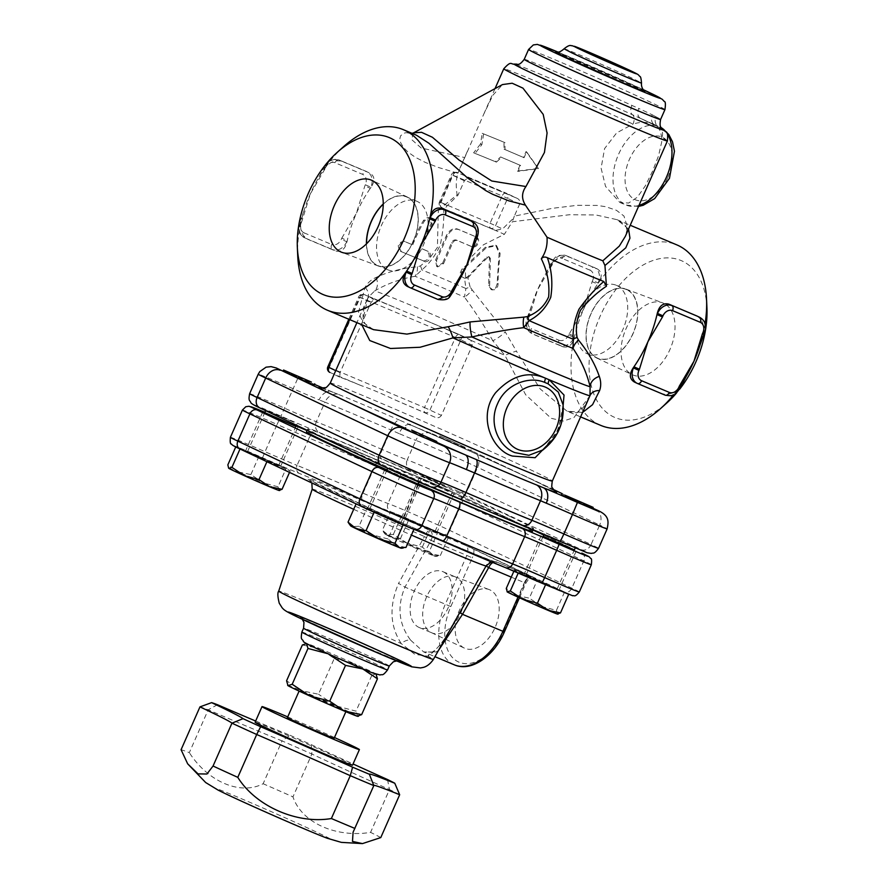 <?xml version="1.0" encoding="UTF-8"?>
<svg xmlns="http://www.w3.org/2000/svg" width="888" height="888" viewBox="0 0 888 888"><rect width="100%" height="100%" fill="white"/><g stroke="black" fill="none" stroke-linecap="round" stroke-linejoin="round"><path stroke-width="0.67" stroke-dasharray="4.44 3.33" d="M532.589 577.122L496.892 562.082A8.514 5.306 -67.2 0 0 496.758 562.026L532.467 577.067A8.514 5.306 -67.2 0 1 532.589 577.122L465.467 545.376A8.514 5.306 -67.2 0 1 466.833 555.444L472.294 557.864L450.815 606.56A46.842 29.149 -67.2 0 0 458.297 661.871A46.842 29.149 -67.2 0 0 503.563 631.501L504.384 631.923M490.021 589.943A31.79 19.791 -67.2 0 0 489.077 589.543A31.79 19.791 -67.2 0 0 458.952 611.344A31.79 19.791 -67.2 0 0 464.402 648.129A31.79 19.791 -67.2 0 0 495.104 627.461A31.79 19.791 -67.2 0 0 490.021 589.943M443.356 571.861A30.336 18.881 112.8 0 1 448.362 607.325A30.336 18.881 112.8 0 1 419.336 627.572A30.336 18.881 112.8 0 1 413.719 592.285A30.336 18.881 112.8 0 1 442.901 571.661A30.336 18.881 112.8 0 1 443.356 571.861M455.944 577.167A30.336 18.881 -67.2 0 0 455.477 576.956A30.336 18.881 -67.2 0 0 455.045 576.778A30.336 18.881 -67.2 0 0 426.307 597.557A30.336 18.881 -67.2 0 0 431.457 632.667A30.336 18.881 -67.2 0 0 431.49 632.689A30.336 18.881 -67.2 0 0 431.923 632.878A30.336 18.881 -67.2 0 0 460.939 612.62A30.336 18.881 -67.2 0 0 455.944 577.167M454.279 664.823A51.104 31.802 112.8 0 1 445.354 604.129L466.833 555.444L431.124 540.404L404.972 587.112L398.546 583.405L424.42 536.563L431.124 540.404A8.514 5.306 -67.2 0 0 429.77 530.336L465.467 545.376M450.815 606.56L404.972 587.112C396.836 606.604 398.734 624.286 410.645 640.181A8.514 4.651 145.4 0 0 401.254 643.589C389.921 626.184 389.011 606.127 398.546 583.405M492.896 562.515A8.514 5.306 -67.2 0 1 496.758 562.026A8.514 8.514 0 0 0 486.025 565.723L486.047 565.7A95.06 1.987 23.8 0 1 486.147 565.878L445.365 637.295C442.768 641.813 435.364 651.237 431.468 652.258L423.665 651.914L435.83 652.092A8.514 7.06 66.6 0 0 431.468 652.258A8.514 7.06 66.6 0 0 427.961 656.221L414.807 654.323L401.254 643.589A84.549 1.776 -156.2 0 0 321.045 608.069A84.549 1.776 -156.2 0 0 278.721 591.119M410.645 640.181L423.654 651.914L434.942 656.676M435.83 652.092L438.406 650.549M312.199 489.166A95.06 1.987 23.8 0 1 424.42 536.563A8.514 2.398 -65.8 0 1 429.77 530.336A103.53 2.165 -156.2 0 0 309.079 478.976A103.53 2.165 -156.2 0 0 396.081 520.124A103.53 2.165 -156.2 0 0 496.892 562.082A8.514 8.503 133.5 0 0 486.047 565.7L459.884 612.409C448.984 634.487 438.339 649.095 427.961 656.221A84.549 1.776 -156.2 0 1 433.433 659.362M414.074 529.07L367.121 507.892L356.144 503.74L413.975 529.292A6.383 6.183 109.2 0 1 413.497 529.115A48.973 1.021 -156.2 0 1 414.363 529.415M537.429 579.775L514.385 570.063L518.437 572.571L568.598 594.516L537.429 579.775L529.326 598.157L516.805 595.559L506.271 588.444M390.476 511.91L437.429 533.078L448.407 537.24L401.454 516.061L390.476 511.91L382.373 530.291L390.365 536.807L400.366 538.805L413.852 547.397A27.683 0.577 -156.2 0 1 390.365 536.807A27.683 0.577 -156.2 0 1 385.015 534.077A27.683 0.577 -156.2 0 1 386.857 534.632L382.373 530.291M267.122 461.205L290.176 470.918L286.114 468.409L235.953 446.464L266.899 461.705M348.806 319.236L358.73 296.747A4.262 4.262 0 0 1 364.28 294.539L364.28 294.539A4.262 2.653 -67.2 0 0 360.228 297.336L359.551 297.169A4.262 3.33 -64.7 0 1 364.335 294.572A4.262 2.653 -67.2 0 0 364.28 294.539L428.26 321.5A121.356 2.542 -156.2 0 1 469.352 339.316L459.662 334.732A4.262 4.262 0 0 0 459.496 334.654L427.761 321.29L459.562 334.687A4.262 3.33 -64.7 0 1 459.662 334.732L459.662 334.732A4.262 3.33 -64.7 0 1 460.916 339.871L455.444 337.451A4.262 2.653 112.8 0 1 459.496 334.654L459.496 334.654A4.262 2.653 112.8 0 1 459.562 334.687L470.951 340.348L472.327 345.277L460.916 339.871L429.992 409.99A4.262 3.33 -64.7 0 1 425.197 412.587A4.262 2.653 112.8 0 1 424.52 407.559L441.403 415.384L472.327 345.277M327.805 366.866L329.304 367.443A4.262 2.653 -67.2 0 0 329.981 372.472L361.261 385.658C370.796 388.9 381.685 393.484 393.917 399.411A121.356 2.542 -156.2 0 1 434.987 417.216C437.695 418.304 439.826 417.693 441.403 415.384M374.126 299.201L364.335 294.572L395.637 307.759A121.356 2.542 -156.2 0 0 374.126 299.201L370.962 302.575L340.037 372.683L339.771 377.1A121.356 2.542 -156.2 0 1 361.261 385.658M339.716 377.089L334.066 374.403L339.716 377.089M563.103 404.917L558.408 429.592L543.123 449.816M555.011 437.207L561.671 422.333M580.608 416.894L566.988 411.155C575.024 412.865 578.543 413.131 577.555 411.965C581.274 410.811 585.414 405.361 589.987 395.626L573.959 417.582L563.336 421.067L551.148 418.304L525.641 394.727L504.928 355.4A12.776 1.954 -23.4 0 1 516.461 351.215L540.215 388.977L566.988 411.155L582.572 412.443M470.951 340.348A121.356 2.542 23.8 0 1 504.928 355.4L492.84 340.759A12.776 3.152 -33.5 0 0 505.216 331.89L516.461 351.215M373.193 329.515L362.859 322.211L358.508 312.31L365.024 287.412C367.443 282.995 371.106 279.676 376.035 277.467C388.256 271.717 402.064 268.154 417.427 266.777L420.379 265.967L425.519 261.727C427.794 261.66 429.392 260.195 430.303 257.32L437.407 247.441L438.317 210.112L443.678 208.68C444.222 219.503 443.079 231.613 440.259 245.033C435.475 255.455 429.337 263.747 421.822 269.908L415.096 276.279C400.31 278.899 386.824 283.794 374.636 290.953A119.081 2.498 -156.2 0 1 492.84 340.759C483.538 324.542 474.07 309.979 464.424 297.069A12.776 6.438 -41.5 0 0 472.083 289.81L505.216 331.89M417.427 266.777A12.776 8.236 83.6 0 1 415.096 276.279A102.353 2.142 23.8 0 1 464.424 297.069L465.923 288.489A12.776 3.053 -13.6 0 0 470.107 286.924L472.083 289.81M470.107 286.924L467.898 277.833L464.557 278.288L465.923 288.489A100.067 2.098 -156.2 0 0 421.822 269.908A12.776 6.494 47.8 0 0 420.379 265.967M443.678 208.68A100.067 2.098 -156.2 0 1 446.198 209.69A100.067 2.098 -156.2 0 1 495.338 230.392A100.067 2.098 -156.2 0 1 504.362 234.31L483.427 244.799L467.954 260.317L466.178 266.644L463.159 269.353C460.284 273.182 460.75 276.168 464.557 278.288L461.538 276.534L460.273 272.849L461.915 269.142L465.368 266.023L465.512 278.022L462.959 277.578M465.368 266.023L485.381 247.275L495.637 245.232L499.134 253.069L497.102 283.982L495.748 287.845L494.361 289.155L491.053 289.444L488.655 285.214L489.455 258.264L488.678 256.654L486.702 257.098L467.898 276.468L465.512 278.022M467.898 277.833L479.587 265.223L487.667 257.564L489.643 257.12L490.42 258.719L489.632 285.681L492.03 289.899L495.338 289.61L497.68 286.491L498.068 284.438L498.235 273.071L500.111 253.535L496.625 245.699L486.358 247.741L466.178 266.644M443.556 263.603L452.58 243.157C453.79 240.859 455.366 239.982 457.309 240.526A100.067 2.098 -156.2 0 1 471.595 246.598C477.189 249.395 481.784 238.972 475.89 236.852A100.067 2.098 23.8 0 0 458.585 229.526C453.957 228.26 450.161 230.525 447.219 236.308L436.485 260.65L437.673 266.911L443.556 263.603L442.601 263.148L436.707 266.456L435.509 260.195L446.253 235.853C449.195 230.07 452.991 227.805 457.631 229.071A101.776 2.131 -156.2 0 1 474.914 236.397L476.035 236.918L474.914 236.397C480.797 238.506 476.201 248.929 470.618 246.131A101.776 2.131 23.8 0 0 456.343 240.071C454.401 239.527 452.825 240.404 451.615 242.702L442.601 263.148M376.035 277.467A12.776 9.335 61 0 1 374.636 290.953L367.91 297.669L361.76 324.697M365.024 287.412A12.776 9.324 23.8 0 1 367.91 297.669A121.356 2.542 -156.2 0 1 373.448 299.278M438.317 210.112L457.154 194.716C455.777 186.402 456.021 179.232 457.908 173.216L438.705 167.577L425.507 162.504L415.406 157.331L407.969 152.07L403.707 147.73L400.71 142.857L399.889 138.317L400.732 135.598L404.884 132.889L406.637 132.689L414.718 134.454M430.303 257.32C430.835 254.445 430.103 252.47 428.105 251.382L420.424 248.152A97.935 60.961 112.8 0 1 423.199 241.458A97.935 60.961 112.8 0 1 432.101 224.253L431.102 218.093L427.561 218.259L424.42 221.012A97.935 60.961 -67.2 0 0 415.517 238.228A97.935 60.961 -67.2 0 0 412.742 244.922L405.061 241.68C398.845 242.924 397.669 246.298 401.543 251.781L425.519 261.727M301.354 222.466A8.514 6.66 115.3 0 0 304.062 232.845A4.262 2.653 -67.2 0 0 304.751 237.873A12.776 9.99 -64.7 0 1 304.44 237.729A12.776 9.99 -64.7 0 1 300.688 222.3L301.187 221.168L300.366 220.746L301.865 221.323L301.354 222.466L299.855 221.878L300.899 222.411C299.822 230.303 302.131 235.942 307.836 239.327L335.475 250.982C341.17 252.392 344.999 249.339 346.975 241.814A97.935 60.961 112.8 0 1 347.264 240.581A97.935 60.961 112.8 0 1 356.388 213.309A97.935 60.961 112.8 0 1 370.307 188.312A97.935 60.961 112.8 0 1 371.029 187.279C375.213 180.852 374.814 176.113 369.841 173.071L342.191 161.427C335.764 159.674 330.025 161.816 324.953 167.876A97.935 60.961 -67.2 0 0 324.231 168.909A97.935 60.961 -67.2 0 0 318.381 178.111A97.935 60.961 -67.2 0 0 310.312 193.906A97.935 60.961 -67.2 0 0 304.051 210.634A97.935 60.961 -67.2 0 0 301.187 221.168A97.935 60.961 -67.2 0 0 300.899 222.411A97.935 60.961 -67.2 0 0 297.724 255.888M327.639 162.227L332.989 159.44L339.038 159.94L366.755 171.606A4.262 2.653 -67.2 0 0 366.689 171.584A4.262 2.653 -67.2 0 0 362.637 174.37L334.987 162.726A4.262 2.653 112.8 0 1 339.038 159.94A4.262 2.653 112.8 0 1 339.105 159.962L366.755 171.606A12.776 9.99 -64.7 0 1 367.055 171.75A12.776 9.99 -64.7 0 1 370.807 187.179L365.345 184.748A8.514 6.66 115.3 0 0 362.637 174.37M343.845 146.42A97.935 60.961 -67.2 0 0 324.953 167.876L324.742 167.765A12.776 9.99 -64.7 0 1 339.105 159.962L342.191 161.427M469.142 220.024C474.847 223.421 477.156 229.06 476.068 236.952A97.935 60.961 112.8 0 1 475.79 238.195A97.935 60.961 112.8 0 1 472.927 248.718M458.596 281.241A97.935 60.961 112.8 0 1 452.736 290.454A97.935 60.961 112.8 0 1 452.014 291.486C446.953 297.547 441.203 299.689 434.787 297.935L410.356 287.801M304.051 210.634L299.855 221.878L298.679 229.182C299.3 231.058 298.179 233.333 304.44 237.729L332.389 249.517A4.262 2.653 112.8 0 1 331.712 244.489A8.514 6.66 115.3 0 0 341.292 239.283L341.791 238.151L347.264 240.581L346.753 241.714L341.292 239.283M401.42 251.726L400.444 251.271L401.42 251.726M428.227 251.448L427.139 250.927L428.227 251.448M592.64 280.508A8.514 6.66 115.3 0 0 589.932 270.13A4.262 2.653 112.8 0 1 593.983 267.344A4.262 2.653 112.8 0 1 594.05 267.366A12.776 9.99 -64.7 0 1 594.35 267.51A12.776 9.99 -64.7 0 1 598.112 282.939L597.602 284.071L592.141 281.651L592.64 280.508L598.323 283.039C602.508 276.612 602.108 271.872 597.136 268.831L569.486 257.187C563.07 255.433 557.32 257.576 552.247 263.636A97.935 60.961 -67.2 0 0 551.537 264.668A97.935 60.961 -67.2 0 0 545.676 273.87A97.935 60.961 -67.2 0 0 537.606 289.666A97.935 60.961 -67.2 0 0 531.346 306.393A97.935 60.961 -67.2 0 0 528.482 316.927A97.935 60.961 -67.2 0 0 528.205 318.17C527.117 326.063 529.426 331.701 535.131 335.087L562.77 346.742C568.464 348.151 572.294 345.099 574.27 337.573A97.935 60.961 112.8 0 1 574.558 336.341A97.935 60.961 112.8 0 1 583.682 309.068A97.935 60.961 112.8 0 1 597.602 284.071A97.935 60.961 112.8 0 1 598.323 283.039A97.935 60.961 112.8 0 1 676.845 244.888M528.205 318.17L528.482 316.927L527.661 316.505L527.161 317.638C524.653 324.853 526.173 330.136 531.734 333.488L532.045 333.633A4.262 2.653 112.8 0 1 531.357 328.604L559.007 340.248A4.262 2.653 -67.2 0 0 559.684 345.277L532.045 333.633A12.776 9.99 -64.7 0 1 531.734 333.488A12.776 9.99 -64.7 0 1 527.983 318.059L528.66 318.226A8.514 6.66 115.3 0 0 531.357 328.604M685.891 377A97.935 60.961 112.8 0 1 680.03 386.213A97.935 60.961 112.8 0 1 679.32 387.246A97.935 60.961 112.8 0 1 673.504 394.927M600.799 425.408A97.935 60.961 112.8 0 1 574.27 337.573L574.059 337.473A12.776 9.99 -64.7 0 1 559.684 345.277L562.77 346.742M662.082 393.695L665.168 395.16A12.776 9.99 115.3 0 0 679.531 387.357L679.32 387.246C674.247 393.306 668.498 395.449 662.082 393.695L637.651 383.561M696.436 315.784C702.142 319.181 704.45 324.819 703.363 332.711A97.935 60.961 112.8 0 1 703.085 333.955A97.935 60.961 112.8 0 1 700.221 344.477M705.094 323.598A97.935 60.961 112.8 0 1 703.363 332.711L704.406 333.244M545.676 273.87L551.204 263.103C554.922 258.885 554.012 253.879 566.333 255.7L597.435 268.964L566.4 255.722A4.262 2.653 -67.2 0 0 566.333 255.7A4.262 2.653 -67.2 0 0 562.282 258.486A8.514 6.66 115.3 0 0 552.702 263.692L552.203 264.824L550.704 264.236L551.537 264.668L552.036 263.525L551.204 263.103L552.702 263.692M628.571 229.004L616.905 219.647L596.026 214.985L569.541 214.718L512.387 221.756L504.362 234.31M217.482 704.728L208.214 709.79A110.711 2.32 23.8 0 0 199.967 706.881M255.655 721.023A174.592 3.652 23.8 0 0 289.999 735.275L282.029 740.892A166.078 3.474 -156.2 0 1 208.214 709.79L189.322 752.647A110.711 2.32 23.8 0 0 181.074 749.727M289.999 735.275A102.198 2.142 -156.2 0 1 311.277 744.644L311.866 754.023A110.711 2.32 23.8 0 0 282.029 740.892L263.137 783.738C240.604 795.581 208.181 782.051 189.322 752.647M387.512 779.531L389.466 789.543A166.078 3.474 -156.2 0 1 311.866 754.023L292.973 796.869A110.711 2.32 23.8 0 0 263.137 783.738M311.277 744.644A174.592 3.652 23.8 0 0 353.069 763.969M399.667 794.738A110.711 2.32 23.8 0 0 389.466 789.543L370.574 832.389C335.675 838.017 301.498 822.51 292.973 796.869M373.815 785.591A166.078 3.474 -156.2 0 1 373.737 785.48A166.078 3.474 -156.2 0 1 373.737 785.392L353.091 832.211M380.774 837.584A110.711 2.32 23.8 0 0 370.574 832.389M352.536 765.167A53.225 1.11 23.8 0 0 342.224 759.862A53.225 1.11 23.8 0 0 288.2 735.641A53.225 1.11 23.8 0 0 255.134 722.21M217.982 790.043A63.115 1.321 -156.2 0 1 273.437 812.598A63.115 1.321 -156.2 0 1 327.506 838.339M334.476 737.528A53.225 1.11 23.8 0 0 287.723 716.905M334.077 738.416L287.324 717.804M341.159 708.602L299.356 690.531L322.511 701.331L339.105 708.48L346.109 711.155L341.159 708.602M363.314 669.164L362.415 668.786M328.571 653.99L327.683 653.59M306.793 643.767L306.149 643.412M376.013 673.959L376.334 674.203A38.328 0.799 23.8 0 0 376.013 673.959A38.328 0.799 23.8 0 0 368.931 670.418A38.328 0.799 23.8 0 0 354.434 663.758L371.828 675.346L376.013 673.959M362.859 668.975A38.328 0.799 23.8 0 0 376.334 674.203M302.364 644.977L319.713 648.573A38.328 0.799 23.8 0 0 306.26 643.289A38.328 0.799 23.8 0 0 306.56 643.589M334.288 658.43L354.434 663.758A38.328 0.799 23.8 0 0 319.713 648.573L334.288 658.43L318.492 694.227L301.154 690.642L286.58 680.785M371.828 675.346L356.033 711.155L335.886 705.827L318.492 694.227M358.519 716.239L357.453 716.028L356.033 711.155M287.679 685.414A38.328 0.799 -156.2 0 1 301.154 690.642A38.328 0.799 -156.2 0 1 335.886 705.827A38.328 0.799 -156.2 0 1 357.453 716.028A38.328 0.799 -156.2 0 1 357.764 716.327M405.095 428.893L436.263 442.646M375.524 511.865L400.699 523.276L375.524 511.865M393.906 470.185L419.081 481.596L393.906 470.185M561.471 494.783L592.64 508.524M529.204 577.111L557.076 589.155L529.204 577.111M547.585 535.431L575.457 547.485L547.585 535.431M465.112 447.308L439.937 435.897L465.112 447.308M464.591 448.473L439.416 437.063L464.591 448.473M429.026 529.104L403.851 517.704L429.026 529.104M447.408 487.423L422.244 476.024L447.408 487.423M387.967 538.949L372.494 534.876A27.683 0.577 -156.2 0 1 395.97 545.465L387.967 538.949L396.081 520.557M405.96 547.452L395.97 545.465A27.683 0.577 -156.2 0 1 401.309 548.229M359.007 526.284L352.525 526.462A27.683 0.577 -156.2 0 1 372.494 534.876L359.007 526.284L367.121 507.892M350.693 525.907A27.683 0.577 -156.2 0 1 352.525 526.462L348.973 523.565M507.07 591.785A27.683 0.577 -156.2 0 1 516.805 595.559A27.683 0.577 -156.2 0 1 541.88 606.537L529.326 598.157M558.23 614.052L557.464 613.897L556.432 610.378L541.88 606.537A27.683 0.577 -156.2 0 1 557.464 613.897A27.683 0.577 -156.2 0 1 557.686 614.119M406.826 543.045L393.34 534.454L386.857 534.632A27.683 0.577 -156.2 0 1 406.826 543.045A27.683 0.577 -156.2 0 1 430.303 553.635L422.3 547.119L406.826 543.045M429.326 551.47L433.81 555.81A27.683 0.577 -156.2 0 1 413.852 547.397L429.326 551.47L437.429 533.078M433.81 555.81L440.293 555.622L430.303 553.635A27.683 0.577 -156.2 0 1 435.631 556.399A27.683 0.577 -156.2 0 1 433.81 555.81M564.546 591.996L556.432 610.378M430.414 528.726L422.3 547.119M448.407 537.24L440.293 555.622M401.454 516.061L393.34 534.454M398.934 522.233L367.577 508.669L398.934 522.233M530.702 577.189L523.953 574.558L528.982 577.078L559.018 590.02L530.702 577.189M514.385 570.063L513.908 571.128M405.616 518.747L436.974 532.301L405.616 518.747M408.469 520.412L400.366 538.805M283.039 371.184L314.208 384.937M275.347 463.869L247.475 451.814L275.347 463.869M293.728 422.189L265.856 410.134L293.728 422.189M279.809 490.454L279.043 490.309A27.683 0.577 -156.2 0 1 279.254 490.52M278.011 486.791L263.459 482.939A27.683 0.577 -156.2 0 1 279.043 490.309L278.011 486.791L286.114 468.409M228.638 468.198A27.683 0.577 -156.2 0 1 238.373 471.972L227.85 464.846M263.459 482.939L250.893 474.558L238.373 471.972A27.683 0.577 -156.2 0 1 263.459 482.939M259.007 456.177L250.893 474.558M273.848 463.791L280.597 466.422L275.569 463.902L245.532 450.96L273.848 463.791M290.176 470.918L289.521 472.405M532.445 531.368A123.488 2.586 23.8 0 0 508.535 519.058A123.488 2.586 23.8 0 0 383.194 462.87A123.488 2.586 23.8 0 0 306.471 431.701M386.99 469.93A123.488 2.586 23.8 0 0 418.115 483.771M386.78 470.407L417.948 484.16M264.735 412.698L295.904 426.44M450.438 491.441L442.246 488.511L419.092 477.888L450.438 491.441M543.156 536.297L574.325 550.038M509.734 516.339A123.488 2.586 23.8 0 0 384.393 460.151A123.488 2.586 23.8 0 0 307.67 428.971A123.488 2.586 23.8 0 0 419.613 481.174A123.488 2.586 23.8 0 0 533.644 528.638A123.488 2.586 23.8 0 0 509.734 516.339M387.301 269.541A37.207 23.155 -67.2 0 0 387.867 269.797A37.207 23.155 -67.2 0 0 423.654 244.489A37.207 23.155 -67.2 0 0 416.75 201.21A37.207 23.155 -67.2 0 0 381.163 226.052A37.207 23.155 -67.2 0 0 387.301 269.541M383.25 204.185A37.207 23.155 112.8 0 1 406.793 197.025A37.207 23.155 112.8 0 1 407.359 197.269A37.207 23.155 112.8 0 1 413.497 240.759A37.207 23.155 112.8 0 1 377.911 265.601A37.207 23.155 112.8 0 1 377.345 265.346A37.207 23.155 112.8 0 1 366.589 243.745M366.422 243.9A37.44 23.299 -67.2 0 0 377.245 265.556A37.44 23.299 -67.2 0 0 378.355 266.023A37.44 23.299 -67.2 0 0 413.83 240.359A37.44 23.299 -67.2 0 0 407.414 197.036A37.44 23.299 -67.2 0 0 383.25 203.963M616.971 285.581A37.207 23.155 112.8 0 1 623.11 329.06A37.207 23.155 112.8 0 1 587.512 353.901A37.207 23.155 112.8 0 1 580.619 310.622A37.207 23.155 112.8 0 1 616.405 285.326A37.207 23.155 112.8 0 1 616.971 285.581M626.928 289.777A37.207 23.155 -67.2 0 0 626.362 289.521A37.207 23.155 -67.2 0 0 590.775 314.363A37.207 23.155 -67.2 0 0 596.914 357.842A37.207 23.155 -67.2 0 0 597.469 358.097A37.207 23.155 -67.2 0 0 633.066 333.255A37.207 23.155 -67.2 0 0 626.928 289.777M663.769 303.341A39.005 24.276 -67.2 0 0 662.615 302.852A39.005 24.276 -67.2 0 0 625.663 329.603A39.005 24.276 -67.2 0 0 632.334 374.725A39.005 24.276 -67.2 0 0 670.007 349.373A39.005 24.276 -67.2 0 0 663.769 303.341M627.028 289.566A37.44 23.299 112.8 0 1 633.011 333.744A37.44 23.299 112.8 0 1 596.858 358.086A37.44 23.299 112.8 0 1 590.442 314.763A37.44 23.299 112.8 0 1 625.918 289.088A37.44 23.299 112.8 0 1 627.028 289.566M480.486 144.056L473.615 152.792L495.371 161.66L500.621 156.943L520.013 165.201L517.438 171.051L538.172 168.443L526.018 151.571L523.443 157.42L504.051 149.151L503.962 142.191L482.206 133.311L480.486 144.056L481.851 144.677L475.036 153.424L473.615 152.792M475.036 153.424A89.422 1.876 -156.2 0 1 496.381 162.138L501.576 157.398A89.422 1.876 -156.2 0 1 520.601 165.501L518.026 171.351L538.461 168.609L526.617 151.87L524.042 157.72A89.422 1.876 23.8 0 0 505.017 149.606L504.972 142.657A89.422 1.876 23.8 0 0 483.627 133.955L482.206 133.311M483.627 133.955L481.851 144.677M504.972 142.657L503.962 142.191M505.017 149.606L504.051 149.151M524.042 157.72L523.443 157.42M526.617 151.87L526.018 151.571M518.026 171.351L517.438 171.051M520.601 165.501L520.013 165.201M501.576 157.398L500.621 156.943M496.381 162.138L495.371 161.66M411.788 244.466A99.645 62.016 112.8 0 1 423.443 220.557L426.573 217.793L430.114 217.627L431.124 223.787A99.645 62.016 -67.2 0 0 419.458 247.697L427.139 250.927C430.824 256.355 429.648 259.718 423.609 261.028L400.577 251.326C396.703 245.843 397.88 242.468 404.107 241.225L412.742 244.922M419.458 247.697L420.424 248.152M457.908 173.216L483.716 114.241L492.896 95.216L502.497 84.582M413.642 132.823L411.521 139.472L421.267 148.041L464.635 157.542M667.41 140.948A89.422 1.876 23.8 0 0 661.793 137.707A8.514 7.903 116.8 0 0 658.852 127.239L640.548 118.393A8.514 5.728 -65.1 0 1 638.838 108.469A74.525 1.565 -156.2 0 1 646.22 111.921A74.525 1.565 -156.2 0 1 652.214 114.796A8.514 7.426 115.9 0 0 655.322 125.375A8.514 7.426 115.9 0 0 655.61 125.508A83.039 1.743 23.8 0 0 640.703 118.459L632.478 114.763A8.514 4.873 -65.4 0 1 633.022 124.098L616.66 132.878L604.595 148.573L601.098 168.154L605.538 186.413L619.813 202.431L628.637 203.052L637.384 197.169L645.287 185.914L652.536 171.251L658.53 155.877L661.682 142.08L661.793 137.707L660.494 131.524L658.896 128.627L653.535 124.242C647.086 121.8 640.248 121.756 633.022 124.098A89.422 1.876 23.8 0 0 548.418 86.647A89.422 1.876 23.8 0 0 503.774 68.776M468.087 177.667L517.227 198.379A89.422 1.876 23.8 0 0 468.087 177.667L464.357 180.775L458.053 195.071L447.275 205.65C445.432 207.57 445.077 208.913 446.198 209.69L441.536 207.481A4.262 4.262 0 0 1 439.46 201.92L440.959 202.497A4.262 2.653 -67.2 0 0 441.636 207.537A4.262 3.33 -64.7 0 1 441.536 207.481A4.262 3.33 -64.7 0 1 440.281 202.342L439.46 201.92L451.481 174.647A4.262 4.262 0 0 1 457.031 172.45L457.031 172.45A4.262 2.653 -67.2 0 0 452.98 175.236L452.303 175.08A4.262 3.33 -64.7 0 1 457.098 172.472A4.262 2.653 -67.2 0 0 457.031 172.45L506.182 193.151A4.262 4.262 0 0 1 506.349 193.229L506.349 193.229A4.262 3.33 -64.7 0 1 507.592 198.368L502.131 195.937A4.262 2.653 112.8 0 1 506.182 193.151A4.262 2.653 112.8 0 1 506.238 193.173A4.262 3.33 -64.7 0 1 506.349 193.229L517.227 198.379C519.58 199.589 520.379 201.487 519.647 204.062L514.319 216.15L552.358 208.325L577.3 205.306L597.147 205.439L605.638 206.682L616.427 210.301L623.964 216.039L627.594 227.65L625.319 236.375C626.229 235.165 626.662 232.612 626.606 228.693C625.785 228.727 629.126 226.063 616.949 219.669M457.154 194.716A89.422 1.876 -156.2 0 1 458.053 195.071M432.256 433.766L473.57 451.759A12.776 9.99 -64.7 0 1 473.881 451.903L410.278 424.808A12.776 6.938 113 0 1 410.434 424.886A55.356 1.154 23.8 0 0 432.256 433.766A12.776 12.365 -70.8 0 0 415.817 440.393A42.58 0.888 -156.2 0 1 399.023 433.566A12.776 6.938 113 0 1 410.156 424.764M399.023 433.566L390.898 429.959A12.776 4.262 113.4 0 1 399.445 420.091L409.202 424.353C453.546 443.612 503.618 466.111 531.313 479.231L554.678 490.898M409.612 424.531L410.434 424.886A129.881 2.72 23.8 0 1 531.524 479.32A129.881 2.72 23.8 0 1 554.323 490.62M321.356 387.989L333.988 392.64L323.132 388.089A55.356 1.154 23.8 0 0 332.323 391.974A12.776 8.891 -67.4 0 0 332.09 391.874A12.776 8.891 -67.4 0 0 326.74 391.941M326.318 392.108A12.776 8.891 -67.4 0 0 319.114 399.9A42.58 0.888 -156.2 0 1 292.885 388.6A38.517 0.81 23.8 0 0 258.23 374.203M321.811 388.067A129.881 2.72 23.8 0 1 332.323 391.974L333.488 392.441M333.988 392.64L338.894 394.583A12.776 10.767 -68.1 0 0 324.941 402.175L319.114 399.9M706.926 307.792A85.17 53.003 -67.2 0 0 639.471 267.221A85.17 53.003 -67.2 0 0 590.664 383.061A85.17 53.003 -67.2 0 0 666.821 402.986M676.634 392.885A85.17 53.003 -67.2 0 0 679.631 389.221M476.612 238.617L475.79 238.195L476.29 237.063A12.776 9.99 115.3 0 0 472.538 221.623M453.058 292.019L452.236 291.597L452.736 290.454L453.557 290.876M334.987 162.726A8.514 6.66 115.3 0 0 325.408 167.932L324.908 169.064L323.41 168.476L324.231 168.909L324.642 165.901M371.029 187.279L370.307 188.312L364.846 185.892L365.345 184.748M341.791 238.151L356.388 213.309L364.846 185.892M680.363 387.779L679.531 387.357L680.03 386.213L680.852 386.635M703.907 334.376L703.085 333.955L703.585 332.822A12.776 9.99 115.3 0 0 699.833 317.382M569.086 333.91L574.558 336.341L574.059 337.473L568.586 335.042L583.682 309.068L592.141 281.651M531.346 306.393L527.661 316.505L529.159 317.083L528.66 318.226M514.319 216.15L512.387 221.756M653.39 124.176L659.029 126.54A42.58 26.507 112.8 0 1 661.449 127.805M640.703 118.459A8.514 5.728 -65.1 0 1 640.559 118.393L657.12 126.318M652.214 114.796L655.91 116.772A8.514 7.903 116.8 0 0 658.852 127.239A81.974 1.721 23.8 0 1 663.07 129.493L663.192 129.559A81.974 1.721 23.8 0 0 663.07 129.493M524.231 59.33A74.525 1.565 -156.2 0 1 561.427 74.226A74.525 1.565 -156.2 0 1 631.934 105.439L638.838 108.469M564.058 48.818C562.803 47.386 613.275 69.22 633.288 78.766L641.491 82.973M519.647 204.062L507.592 198.368L495.571 225.63A4.262 3.33 -64.7 0 1 490.775 228.238A4.262 2.653 112.8 0 1 490.098 223.21L502.564 228.938L512.876 218.814M446.198 209.69L495.338 230.392L502.564 228.938M503.563 631.501L525.041 582.806L525.863 583.227L524.364 582.65L517.981 597.102M473.903 549.206A12.776 7.948 112.8 0 1 472.294 557.864M519.447 597.768L525.863 583.227C531.535 574.203 532.289 577.766 532.467 577.067A8.514 5.306 -67.2 0 0 524.364 582.65L511.266 577.122M525.041 582.806A12.776 7.948 112.8 0 1 530.303 575.879M353.69 509.324A95.06 1.987 23.8 0 0 411.422 535.076M541.98 583.238A32.123 0.677 23.8 0 0 568.009 594.294A32.123 0.677 23.8 0 0 564.657 592.052L442.613 534.332A32.123 0.677 23.8 0 0 413.586 521.278A32.123 0.677 23.8 0 0 391.053 511.865A48.973 1.021 -156.2 0 1 362.348 499.988A134.132 2.808 23.8 0 0 299.389 473.459A48.973 1.021 -156.2 0 1 262.571 457.742A32.123 0.677 23.8 0 0 236.541 446.686A32.123 0.677 23.8 0 0 239.893 448.928M329.304 367.443L424.52 407.559L455.444 337.451L360.228 297.336L329.304 367.443M434.987 417.216L393.917 399.411M340.037 372.683L335.72 370.64M349.661 319.602L359.551 297.169L370.962 302.575M462.182 268.886L463.159 269.353M467.898 276.468L468.864 276.923M330.236 383.094A121.356 2.542 -156.2 0 1 405.638 413.719A121.356 2.542 -156.2 0 1 528.815 468.942A121.356 2.542 -156.2 0 1 552.314 481.041M389.81 656.121A55.356 1.154 -156.2 0 1 356.898 643.645A55.356 1.154 -156.2 0 1 302.919 618.126A55.356 1.154 -156.2 0 1 389.81 656.121M389.299 665.989A46.842 0.977 23.8 0 0 380.231 661.316A46.842 0.977 23.8 0 0 332.678 640.004A46.842 0.977 23.8 0 0 303.585 628.182M301.865 632.078A46.842 0.977 -156.2 0 1 330.969 643.9A46.842 0.977 -156.2 0 1 378.51 665.212A46.842 0.977 -156.2 0 1 387.579 669.885M306.982 430.547A48.973 1.021 23.8 0 0 316.572 434.51A6.383 5.383 -68.1 0 0 316.383 434.421A6.383 5.383 -68.1 0 0 309.102 438.117A42.58 0.888 -156.2 0 1 277.078 424.442L279.753 418.792A48.973 1.021 23.8 0 0 296.126 425.918L264.89 412.343A32.123 0.677 -156.2 0 1 279.753 418.792M316.572 434.51A134.132 2.808 -156.2 0 1 379.531 461.027A6.383 2.131 -66.6 0 0 379.487 461.005A6.383 2.131 -66.6 0 0 375.047 465.9A140.526 2.942 23.8 0 0 309.102 438.117L297.069 465.379A140.526 2.942 -156.2 0 1 363.026 493.162A42.58 0.888 23.8 0 0 387.978 503.496A38.517 0.81 -156.2 0 1 415.007 514.774A38.517 0.81 -156.2 0 1 449.794 530.436L571.85 588.145A38.517 0.81 -156.2 0 1 579.309 591.985M230.403 437.307A38.517 0.81 -156.2 0 1 265.057 451.715L277.078 424.442A38.517 0.81 23.8 0 0 242.424 410.034M379.531 461.027A48.973 1.021 23.8 0 0 408.225 472.916A6.383 6.183 -70.8 0 0 400.011 476.234A42.58 0.888 -156.2 0 1 375.047 465.9L363.026 493.162A6.383 2.131 113.4 0 0 362.348 499.988M408.225 472.916A32.123 0.677 -156.2 0 1 430.769 482.317A32.123 0.677 -156.2 0 1 459.795 495.382A6.383 4.995 -64.7 0 1 459.951 495.449A6.383 4.995 -64.7 0 1 461.827 503.163A38.517 0.81 23.8 0 0 427.028 487.512A38.517 0.81 23.8 0 0 400.011 476.234L387.978 503.496A6.383 6.183 109.2 0 0 391.053 511.865M582.151 553.246A6.383 4.995 -64.7 0 1 583.871 560.883L461.827 503.163L449.794 530.436A6.383 4.995 115.3 0 1 442.613 534.332M459.795 495.382L533.044 530.014L459.951 495.449C445.743 488.633 409.257 472.904 407.747 472.727L306.982 430.536M543.7 535.064L574.514 549.628L543.7 535.053M591.33 564.713A38.517 0.81 23.8 0 0 583.871 560.883L571.85 588.145A6.383 4.995 115.3 0 1 564.657 592.052M262.571 457.742L265.057 451.715A42.58 0.888 23.8 0 0 297.069 465.379A6.383 5.383 111.9 0 0 299.389 473.459M430.647 486.846A8.514 8.247 109.2 0 1 430.003 486.591A51.104 1.066 -156.2 0 1 431.124 486.99M560.328 541.491A29.992 0.633 23.8 0 0 584.637 551.814A29.992 0.633 23.8 0 0 581.507 549.728L459.462 492.008A29.992 0.633 23.8 0 0 432.356 479.809A29.992 0.633 23.8 0 0 411.311 471.029A51.104 1.066 -156.2 0 1 381.363 458.63A132.012 2.764 23.8 0 0 319.414 432.534A51.104 1.066 -156.2 0 1 280.985 416.128A29.992 0.633 23.8 0 0 256.676 405.794A29.992 0.633 23.8 0 0 259.807 407.892L381.862 465.612M405.317 428.382A129.881 2.72 23.8 0 0 436.452 442.213M298.235 377.3A55.356 1.154 23.8 0 0 314.452 384.371L283.205 370.807L298.235 377.3L280.985 416.128M486.702 257.098L487.667 257.564M489.455 258.264L490.42 258.719M488.655 285.214L489.632 285.681M497.114 283.627L498.068 284.082M485.381 247.275L486.358 247.741M499.134 253.069L500.111 253.535M451.615 242.702L452.58 243.157M435.509 260.195L436.485 260.65M446.253 235.853L447.219 236.308M457.631 229.071L458.585 229.526M470.618 246.131L471.595 246.598M456.343 240.071L457.309 240.526M404.107 241.225L405.061 241.68M423.609 261.028L424.586 261.494M423.443 220.557L424.42 221.012M431.124 223.787L432.101 224.253M581.507 549.728A8.514 6.66 115.3 0 0 591.086 544.522A38.517 0.81 -156.2 0 1 598.545 548.362M459.462 492.008A8.514 6.66 115.3 0 0 469.042 486.802L591.086 544.522L599.678 525.041L477.633 467.332A38.517 0.81 23.8 0 0 442.835 451.67A38.517 0.81 23.8 0 0 415.817 440.393L407.226 459.873A38.517 0.81 -156.2 0 1 434.243 471.151A38.517 0.81 -156.2 0 1 469.042 486.802L477.633 467.332A12.776 9.99 -64.7 0 0 473.881 451.903L553.224 489.421M411.311 471.029A8.514 8.247 109.2 0 1 407.226 459.873A42.58 0.888 23.8 0 1 382.262 449.539A8.514 2.842 113.4 0 0 381.363 458.63M249.639 393.684A38.517 0.81 -156.2 0 1 284.293 408.08A42.58 0.888 23.8 0 0 316.317 421.756A140.526 2.942 -156.2 0 1 382.262 449.539L390.898 429.959A140.526 2.942 23.8 0 0 324.941 402.175L316.317 421.756A8.514 7.182 111.9 0 0 319.414 432.534M595.926 509.612A12.776 9.99 -64.7 0 1 599.678 525.041A38.517 0.81 23.8 0 1 607.137 528.882M473.57 451.759L553.235 489.432M562.071 493.617L592.807 508.147L562.104 493.617M338.894 394.583A129.026 2.697 -156.2 0 1 399.445 420.091M477.111 237.484L476.068 236.952M434.787 297.935L437.873 299.4A12.776 9.99 115.3 0 0 452.236 291.597L452.014 291.486M325.408 167.932L323.909 167.344L318.381 178.111M324.908 169.064L310.312 193.906L301.865 221.323M346.975 241.814L346.753 241.714A12.776 9.99 -64.7 0 1 332.389 249.517L335.475 250.982M304.062 232.845L331.712 244.489M559.007 340.248A8.514 6.66 115.3 0 0 568.586 335.042M552.203 264.824L537.606 289.666L529.159 317.083M552.247 263.636L552.036 263.525A12.776 9.99 -64.7 0 1 566.4 255.722L569.486 257.187M589.932 270.13L562.282 258.486M667.809 177.445A34.066 21.201 -67.2 0 0 650.948 136.852A34.066 21.201 -67.2 0 0 627.139 190.831A34.066 21.201 -67.2 0 0 667.809 177.445M638.994 205.383A42.58 26.507 112.8 0 1 625.962 205.028A42.58 26.507 112.8 0 1 614.363 190.143A42.58 26.507 112.8 0 1 624.863 143.157A42.58 26.507 112.8 0 1 659.029 126.54L661.371 127.706M665.279 131.08A42.58 26.507 112.8 0 1 667.21 133.622M655.91 116.772A74.525 1.565 -156.2 0 1 660.594 119.469M631.934 105.439A8.514 4.873 114.6 0 0 632.478 114.763A81.974 1.721 23.8 0 0 515.162 64.247A81.974 1.721 23.8 0 0 515.029 64.214L515.162 64.247M664.946 109.613A74.525 1.565 23.8 0 0 650.515 102.187A74.525 1.565 23.8 0 0 574.869 68.276A74.525 1.565 23.8 0 0 528.571 49.473M557.919 52.037A66.001 1.388 -156.2 0 1 643.256 89.677L557.93 52.037M644.699 91.053L555.932 51.904M440.959 202.497L490.098 223.21L502.131 195.937L452.98 175.236L440.959 202.497M447.275 205.65L440.281 202.342L452.303 175.08L464.357 180.775M419.336 627.572L431.923 632.878M442.901 571.661L455.477 576.956M431.49 632.689L464.402 648.129M455.045 576.778L489.077 589.543M311.832 482.95L309.413 479.953L381.407 513.597C419.747 530.735 462.648 549.195 482.695 557.187L494.838 561.727L491.33 561.86M563.036 404.395C563.669 404.484 563.303 408.813 561.938 417.382L557.453 430.136C554.034 437.584 549.95 443.567 545.21 448.063L542.302 450.405M373.571 329.67C362.648 324.042 364.535 321.068 363.891 321.012C362.004 315.939 363.347 308.169 367.91 297.68L356.898 322.644M616.905 219.636L630.225 225.252M373.737 785.48L369.386 774.247M302.342 619.347L300.766 617.904L351.692 641.358L398.79 661.138L396.659 660.938M400.699 523.276L417.804 484.493M369.53 509.534L386.635 470.751M557.076 589.155L574.181 550.371M525.907 575.413L543.012 536.63M544 534.376L544.289 533.732M470.585 450.815L471.106 449.65M439.416 437.063L439.937 435.897M435.031 531.446L453.413 489.765M403.851 517.704L422.244 476.024M385.015 534.077L383.294 531.723M435.631 556.399L437.551 556.188M278.643 465.567L295.748 426.784M296.437 425.219L297.025 423.887M247.475 451.814L264.58 413.031M541.136 535.597L523.953 574.558M576.201 551.071L559.018 590.02M419.092 477.888L401.909 516.838M454.156 493.351L436.974 532.301M262.715 412.01L245.532 450.96M297.78 427.472L280.597 466.422M384.759 469.719L367.577 508.669M419.824 485.181L402.641 524.142M307.67 428.971L307.104 430.269M533.644 528.638L533.155 529.748M416.75 201.21L406.793 197.025M387.867 269.797L377.911 265.601M407.414 197.036L371.928 180.386M378.355 266.023L341.647 252.259M587.512 353.901L597.469 358.097M616.405 285.326L626.362 289.521M596.858 358.086L632.334 374.725M625.918 289.088L662.615 302.852M488.678 256.654L489.643 257.12M491.053 289.444L492.03 289.899M495.637 245.232L496.625 245.699M436.707 266.456L437.673 266.911M430.236 217.682L431.224 218.148M415.051 134.588L412.232 133.411M495.016 88.633L483.716 114.241M467.343 151.36L459.94 168.143M410.278 424.808L409.19 424.342M638.516 206.449L625.962 205.028L619.813 202.442M653.024 124.009L639.837 118.06M555.611 51.826L593.528 67.666L644.966 91.242M655.222 125.186L657.153 126.329"/><path stroke-width="1.33" d="M438.406 650.549L462.504 614.318L459.873 612.465M517.981 597.102L502.886 631.335A51.104 31.802 112.8 0 1 454.279 664.823C471.328 672.36 494.117 656.054 504.384 631.923L462.504 614.318L488.666 567.61L486.136 565.9A95.06 1.987 23.8 0 1 411.422 535.076M335.72 370.64L327.805 366.866A4.262 4.262 0 0 0 329.881 372.427L329.881 372.427A4.262 3.33 -64.7 0 1 328.627 367.288L349.661 319.602M543.123 449.816L528.904 455.3L514.84 452.603C498.379 446.253 488.422 423.332 497.546 403.785C505.638 384.315 528.593 375.691 544.61 382.351L548.118 383.838L558.308 392.096L563.103 404.917M545.609 378.266C528.249 370.673 511.577 375.502 495.593 392.751C476.978 416.75 492.474 450.86 512.543 456.077L535.12 457.72L555.011 437.207M561.671 422.333L564.035 395.049L549.239 379.786L545.609 378.255A8.514 5.173 111 0 0 544.61 382.351M361.76 324.697L369.752 340.537L390.498 348.485L420.08 347.264L452.969 337.895L471.928 336.963C490.254 332.7 507.525 329.603 523.72 327.65L529.104 320.635A100.067 2.098 -156.2 0 0 573.204 339.216L573.049 348.429C581.285 360.672 586.979 373.448 590.132 386.757L589.987 395.626A12.776 9.679 -156.2 0 1 599.633 390.542C601.176 386.003 601.054 381.274 599.278 376.368C595.027 364.002 588.122 351.937 578.554 340.16L577.133 337.529C575.446 328.671 576.567 319.569 580.497 310.223C588.655 300.233 597.313 292.241 606.437 286.247L603.807 281.496C595.326 288.689 587.046 297.913 578.987 309.179C574.514 319.736 572.582 329.748 573.204 339.216A12.776 6.915 179.2 0 1 577.133 337.529M603.807 281.496A100.067 2.098 -156.2 0 1 547.385 257.731C551.803 270.363 552.924 283.55 550.749 297.291C546.12 307.781 538.905 315.562 529.104 320.635A12.776 2.642 60.9 0 1 527.394 316.572L523.898 317.127A12.776 6.238 87.9 0 0 523.72 327.65A102.353 2.142 23.8 0 0 573.049 348.429A12.776 8.436 142.2 0 1 578.554 340.16M523.898 317.127L470.085 321.944A12.776 2.864 80.6 0 0 471.928 336.963A119.081 2.498 -156.2 0 0 590.132 386.757A12.776 9.613 165 0 1 599.278 376.368M582.572 412.443L592.551 404.684L599.633 390.542M545.609 378.255A121.356 2.542 23.8 0 1 452.969 337.895A12.776 2.32 71.3 0 0 448.196 326.74L406.937 334.099L373.571 329.67M470.085 321.944L448.196 326.74M547.385 257.731C544.844 256.565 542.823 256.932 541.336 258.819C547.352 271.195 549.783 283.86 548.651 296.825C544.555 306.094 537.462 312.676 527.394 316.572M541.336 258.819L543.123 255.866C546.22 250.316 547.519 244.1 547.019 237.218L525.452 205.15L508.746 200.821L492.674 194.294L485.681 190.565L467.421 177.855L428.86 143.201L416.494 135.231L403.474 129.715A97.935 60.961 -67.2 0 0 343.845 146.42L337.451 152.137A85.17 53.003 112.8 0 1 403.674 148.929A85.17 53.003 112.8 0 1 404.184 238.761A85.17 53.003 112.8 0 1 339.782 297.103A85.17 53.003 112.8 0 1 297.347 247.319A85.17 53.003 112.8 0 1 337.451 152.137M297.347 247.319L297.724 255.888A97.935 60.961 -67.2 0 0 327.428 310.234A97.935 60.961 -67.2 0 0 405.949 272.072L411.632 274.614L412.132 273.471L406.66 271.04L406.16 272.183A12.776 9.99 115.3 0 0 409.912 287.612L407.137 286.291C402.164 283.239 401.764 278.51 405.949 272.072A97.935 60.961 -67.2 0 0 406.66 271.04A97.935 60.961 -67.2 0 0 420.59 246.043A97.935 60.961 -67.2 0 0 429.714 218.781A97.935 60.961 -67.2 0 0 430.003 217.538A97.935 60.961 -67.2 0 0 403.474 129.715M441.503 208.38L444.588 209.846A4.262 2.653 112.8 0 1 445.265 214.874L472.904 226.518A4.262 2.653 -67.2 0 0 472.227 221.489L444.588 209.846A12.776 9.99 115.3 0 0 430.214 217.649L430.003 217.538C431.968 210.023 435.797 206.971 441.503 208.38L469.73 220.313M472.904 226.518A8.514 6.66 -64.7 0 1 475.613 236.896L475.113 238.028L476.612 238.617L472.927 248.718A97.935 60.961 112.8 0 1 466.666 265.457A97.935 60.961 112.8 0 1 458.596 281.241L453.568 290.876L452.07 290.298L451.559 291.431L453.058 292.019L453.568 290.876M673.504 394.927A97.935 60.961 112.8 0 1 660.428 408.702A97.935 60.961 112.8 0 1 600.799 425.408L580.608 416.894M633.244 367.832A97.935 60.961 -67.2 0 0 633.965 366.8L633.244 367.832C629.059 374.27 629.459 378.998 634.432 382.051L637.218 383.372A12.776 9.99 115.3 0 0 637.517 383.505A4.262 2.653 112.8 0 0 637.584 383.538A4.262 2.653 112.8 0 0 641.635 380.752A8.514 6.66 -64.7 0 1 638.927 370.374L633.455 367.943A12.776 9.99 115.3 0 0 637.218 383.372L665.234 395.182A4.262 2.653 -67.2 0 0 669.286 392.396L641.635 380.752M638.927 370.374L639.427 369.23L633.965 366.8A97.935 60.961 -67.2 0 0 647.885 341.802A97.935 60.961 -67.2 0 0 657.009 314.541A97.935 60.961 -67.2 0 0 657.298 313.298C659.262 305.783 663.103 302.73 668.797 304.14L697.025 316.073M630.225 225.252L676.845 244.888A97.935 60.961 112.8 0 1 706.548 299.234A97.935 60.961 112.8 0 1 705.094 323.598M606.437 286.247L604.95 265.523L625.763 247.852L629.947 238.151L628.571 229.004M260.661 726.739A102.198 2.142 -156.2 0 1 243.023 718.658L231.946 723.176A110.711 2.32 23.8 0 0 256.699 734.498L237.795 777.355C255.7 806.182 297.014 824.419 331.379 818.525L350.272 775.679L352.603 767.188A174.592 3.652 23.8 0 0 260.661 726.739L256.699 734.498A166.078 3.474 -156.2 0 1 350.272 775.679A110.711 2.32 23.8 0 0 373.815 785.591L353.091 832.211L352.481 841.424L362.471 843.6L380.774 837.584L399.667 794.738L394.783 783.238A174.592 3.652 23.8 0 0 369.386 774.247A174.592 3.652 23.8 0 0 369.386 774.258L373.815 785.591M243.023 718.658A174.592 3.652 23.8 0 0 211.599 702.641L199.967 706.881A166.078 3.474 -156.2 0 1 231.946 723.176L213.053 766.022A110.711 2.32 23.8 0 0 237.795 777.355M211.599 702.641A102.198 2.142 -156.2 0 1 217.482 704.728A174.592 3.652 23.8 0 0 255.655 721.023M353.069 763.969A174.592 3.652 23.8 0 0 387.512 779.531A102.198 2.142 -156.2 0 1 394.783 783.238M373.737 785.392A166.078 3.474 -156.2 0 1 399.667 794.738M369.386 774.258A102.198 2.142 -156.2 0 1 352.603 767.188M331.379 818.525A110.711 2.32 23.8 0 0 354.911 828.437M287.723 716.905A53.225 1.11 23.8 0 0 262.004 706.626L255.134 722.21A53.225 1.11 23.8 0 0 303.385 744.71A53.225 1.11 23.8 0 0 352.536 765.167L359.407 749.594A53.225 1.11 23.8 0 0 349.095 744.288A53.225 1.11 23.8 0 0 334.476 737.528M362.471 843.6L341.314 842.368L327.494 838.339A63.115 1.321 -156.2 0 1 282.406 819.424A63.115 1.321 -156.2 0 1 227.384 794.627A63.115 1.321 -156.2 0 1 217.982 790.043L205.683 782.539L187.668 763.824L198.035 773.881L206.937 774.014L213.053 766.022M199.967 706.881L181.074 749.727L187.668 763.824M262.004 706.626A53.225 1.11 23.8 0 0 310.256 729.126A53.225 1.11 23.8 0 0 359.407 749.594M299.112 691.075L287.324 717.804L310.489 728.593L334.077 738.416L345.865 711.699M362.859 668.975L345.521 665.378L328.127 653.79A38.328 0.799 23.8 0 0 362.859 668.975L377.444 678.832L361.649 714.64L357.453 716.028M307.981 648.451L306.56 643.589A38.328 0.799 23.8 0 0 328.127 653.79L307.981 648.451L292.196 684.26L309.579 695.859L329.726 701.187L344.311 711.044L361.649 714.64M376.013 673.959L377.444 678.832M306.56 643.589L302.364 644.977L286.58 680.785L288.001 685.658L292.196 684.26M345.521 665.378L329.726 701.187M358.519 716.239L357.764 716.327A38.328 0.799 -156.2 0 1 344.311 711.044A38.328 0.799 -156.2 0 1 309.579 695.859A38.328 0.799 -156.2 0 1 288.001 685.658A38.328 0.799 -156.2 0 1 287.679 685.414L288.001 685.658M411.599 430.07L436.774 441.48L411.599 430.07M436.774 441.48L436.263 442.646L420.535 436.097L405.095 428.893L405.605 427.727M565.279 495.304L593.151 507.359L565.279 495.304M593.151 507.359L592.64 508.524L582.051 504.229L561.471 494.783L561.982 493.606M403.219 548.018L401.309 548.229A27.683 0.577 -156.2 0 1 399.478 547.641L405.96 547.452L413.975 529.292L442.246 541.014A6.383 2.131 113.4 0 1 442.202 540.992L505.35 567.599A6.383 5.383 111.9 0 1 505.161 567.521A134.132 2.808 23.8 0 1 442.291 541.036M379.52 539.227L394.994 543.301L399.478 547.641A27.683 0.577 -156.2 0 1 379.52 539.227A27.683 0.577 -156.2 0 1 356.044 528.638L366.034 530.636L379.52 539.227M348.973 523.565L348.041 522.122L356.044 528.638A27.683 0.577 -156.2 0 1 350.693 525.907L348.973 523.565M513.908 571.128L506.271 588.444L507.303 591.963A27.683 0.577 -156.2 0 1 507.07 591.785L510.323 590.953L522.888 599.333A27.683 0.577 -156.2 0 1 507.303 591.963M558.23 614.052L557.686 614.119A27.683 0.577 -156.2 0 1 547.963 610.3L560.495 612.898L557.464 613.897M522.888 599.333L537.44 603.185L547.963 610.3A27.683 0.577 -156.2 0 1 522.888 599.333M374.137 512.254L366.034 530.636M356.088 503.873L348.041 522.122M403.096 524.919L394.994 543.301M568.586 594.527L560.495 612.898M545.543 584.804L537.44 603.185M518.259 572.971L510.323 590.953M311.433 382.062L283.561 370.019L311.433 382.062M314.729 383.76L314.208 384.937L298.479 378.388L283.039 371.184L283.561 370.019M279.809 490.454L279.254 490.52A27.683 0.577 -156.2 0 1 269.541 486.702L282.062 489.299L279.043 490.309M244.455 475.735L259.007 479.587L269.541 486.702A27.683 0.577 -156.2 0 1 244.455 475.735A27.683 0.577 -156.2 0 1 228.871 468.365L231.901 467.366L244.455 475.735M228.871 468.365A27.683 0.577 -156.2 0 1 228.638 468.198L227.85 464.846L235.753 446.93M240.004 448.984L231.901 467.366M266.899 461.705L259.007 479.587M289.521 472.405L282.062 489.299M307.104 430.269L306.471 431.701A123.488 2.586 23.8 0 0 386.99 469.93M418.115 483.771A123.488 2.586 23.8 0 0 532.445 531.368L533.155 529.748M417.948 484.16L407.914 480.353L386.78 470.407M295.904 426.44L264.735 412.698M574.325 550.038L543.156 536.297M366.589 243.745A37.207 23.155 112.8 0 1 383.25 204.185M340.493 251.77A39.005 24.276 112.8 0 1 334.265 205.739A39.005 24.276 112.8 0 1 371.928 180.386A39.005 24.276 112.8 0 1 378.61 225.519A39.005 24.276 112.8 0 1 341.647 252.259A39.005 24.276 112.8 0 1 340.493 251.77M383.25 203.963A37.44 23.299 -67.2 0 0 366.422 243.9M525.94 186.536L491.797 181.008L458.996 160.007L432.423 137.274L421.523 132.312L413.653 132.823L502.497 84.571L512.154 83.228L522.943 88.134L543.19 114.363L547.086 132.956L544.444 152.459L525.94 186.536C521.611 192.674 521.445 198.879 525.452 205.15M413.653 132.823L411.444 133.544M664.946 109.613C665.711 104.162 665.489 101.454 664.28 101.487L662.193 99.234L643.256 89.666A66.001 1.388 -156.2 0 1 647.807 91.808A66.001 1.388 -156.2 0 1 639.116 90.065A66.001 1.388 -156.2 0 1 555.511 53.069A66.001 1.388 -156.2 0 1 557.919 52.037L537.34 44.4L533.333 44.933L528.571 49.473A74.525 1.565 23.8 0 0 596.125 80.963A74.525 1.565 23.8 0 0 664.946 109.613L660.594 119.469A74.525 1.565 -156.2 0 1 591.774 90.831A74.525 1.565 -156.2 0 1 524.231 59.33C518.315 67.066 517.704 63.392 515.007 64.202L515.162 64.247C510.345 64.646 511.732 60.095 503.774 68.776A89.422 1.876 23.8 0 0 584.837 106.571A89.422 1.876 23.8 0 0 667.41 140.948L625.307 236.408L619.313 246.098L602.819 260.795A89.422 1.876 -156.2 0 1 547.019 237.218M466.344 469.519A12.776 6.938 -67 0 0 465.245 454.834A55.356 1.154 23.8 0 0 443.423 445.954L402.109 427.949L276.357 368.021L271.095 366.622L266.089 367.166L259.773 371.595L258.23 374.203A38.517 0.81 23.8 0 0 265.69 378.044L387.745 435.753A38.517 0.81 23.8 0 0 422.533 451.415A38.517 0.81 23.8 0 0 449.561 462.692A42.58 0.888 -156.2 0 1 466.344 469.519L474.558 472.927L465.923 492.496A8.514 2.842 113.4 0 1 460.006 499.012A8.514 2.842 113.4 0 1 459.951 498.989A51.104 1.066 -156.2 0 0 431.124 486.99M595.615 509.479A12.776 9.99 -64.7 0 1 595.926 509.612L592.807 508.136L598.301 511.277L577.444 502.419A55.356 1.154 23.8 0 0 543.356 487.734L536.818 485.048A129.026 2.697 -156.2 0 1 476.268 459.54A12.776 4.262 -66.6 0 1 474.558 472.927A140.526 2.942 23.8 0 0 540.514 500.71L546.264 503.185A42.58 0.888 -156.2 0 1 572.483 514.474L563.891 533.954A42.58 0.888 23.8 0 0 531.879 520.279A8.514 7.182 111.9 0 1 522.166 525.197A8.514 7.182 111.9 0 1 521.911 525.086A132.012 2.764 23.8 0 1 460.073 499.034M410.156 424.764A12.776 6.938 113 0 1 410.278 424.808L409.612 424.531M554.323 490.62A129.881 2.72 23.8 0 1 543.356 487.734A12.776 8.891 112.6 0 1 546.264 503.185M476.268 459.54L465.245 454.834A129.881 2.72 23.8 0 1 436.452 442.213M679.631 389.221A85.17 53.003 -67.2 0 0 695.981 361.705A85.17 53.003 -67.2 0 0 706.926 307.792L706.548 299.234M660.428 408.702L666.821 402.986A85.17 53.003 -67.2 0 0 676.634 392.885M703.907 334.376L704.406 333.244L702.908 332.656L702.408 333.788L703.907 334.376L700.221 344.477A97.935 60.961 112.8 0 1 693.961 361.216A97.935 60.961 112.8 0 1 685.891 377L680.863 386.635L679.364 386.058L678.865 387.19A8.514 6.66 -64.7 0 1 669.286 392.396M435.686 220.08L430.214 217.649L429.714 218.781L435.187 221.212L435.686 220.08A8.514 6.66 -64.7 0 1 445.265 214.874M475.113 238.028L466.666 265.457L452.07 290.298M657.009 314.541L662.481 316.972L662.981 315.839L657.509 313.409L657.009 314.541M604.95 265.523L602.819 260.795M644.966 91.242C644.899 91.497 640.892 88.511 641.491 82.973L641.491 82.973C643.367 84.693 592.307 62.615 572.249 53.047L564.058 48.818C558.841 53.369 557.72 51.87 555.611 51.826L555.622 51.826M492.896 562.515A8.514 5.306 -67.2 0 0 488.666 567.61L511.266 577.122M398.634 659.84A67.599 1.421 23.8 0 0 292.541 613.442A67.599 1.421 23.8 0 0 358.452 644.61A67.599 1.421 23.8 0 0 398.634 659.84M278.721 591.119C277.445 592.64 277.622 596.669 279.254 603.207L282.007 607.603C284.027 609.978 285.07 611.133 299.267 617.882L380.308 654.068L411.743 666.833L420.479 667.943L422.966 667.465C422.821 667.465 428.338 666.921 433.433 659.362A84.549 1.776 -156.2 0 1 355.355 626.861A84.549 1.776 -156.2 0 1 278.721 591.119L312.199 489.166A95.06 1.987 23.8 0 0 353.69 509.324M505.538 567.665A48.973 1.021 -156.2 0 1 541.98 583.238L572.716 595.77C574.347 595.015 574.381 597.957 579.309 591.985A38.517 0.81 -156.2 0 1 544.655 577.577L541.98 583.238L505.35 567.599A6.383 5.383 111.9 0 0 512.631 563.913A140.526 2.942 -156.2 0 1 446.686 536.13A42.58 0.888 23.8 0 0 421.722 525.796A38.517 0.81 -156.2 0 1 394.705 514.518A38.517 0.81 -156.2 0 1 359.906 498.856L237.862 441.147A38.517 0.81 -156.2 0 1 230.403 437.307L242.424 410.034A38.517 0.81 23.8 0 0 249.883 413.875A6.383 4.995 -64.7 0 1 257.065 409.979A32.123 0.677 -156.2 0 1 264.89 412.343L249.006 406.249L245.798 406.726L242.424 410.034M414.363 529.415A48.973 1.021 -156.2 0 1 442.202 540.992A6.383 2.131 113.4 0 0 446.686 536.13L458.708 508.857A6.383 2.131 -66.6 0 0 459.385 502.042A48.973 1.021 23.8 0 0 430.68 490.154A32.123 0.677 -156.2 0 1 408.147 480.752A32.123 0.677 -156.2 0 1 379.121 467.687L257.065 409.979M361.638 506.493L239.893 448.928A6.383 4.995 115.3 0 1 239.738 448.862A6.383 4.995 115.3 0 1 237.862 441.147L249.883 413.875L371.939 471.595L359.906 498.856A6.383 4.995 115.3 0 0 361.782 506.571A6.383 4.995 115.3 0 0 361.938 506.637A32.123 0.677 23.8 0 0 390.964 519.702A32.123 0.677 23.8 0 0 413.497 529.115M356.898 322.644L330.236 383.094A121.356 2.542 -156.2 0 0 440.248 434.387A121.356 2.542 -156.2 0 0 552.314 481.041L589.987 395.626A121.356 2.542 23.8 0 1 549.239 379.786A8.514 5.45 -65.2 0 0 548.118 383.838M506.915 407.87A34.066 26.651 -64.7 0 1 543.734 386.502A34.066 26.651 -64.7 0 1 556.587 427.317A34.066 26.651 -64.7 0 1 518.237 449.594A34.066 26.651 -64.7 0 1 506.915 407.87M303.585 628.182A46.842 0.977 23.8 0 0 346.043 647.985A46.842 0.977 23.8 0 0 389.299 665.989L387.579 669.885A46.842 0.977 -156.2 0 1 344.322 651.881A46.842 0.977 -156.2 0 1 301.865 632.078L303.585 628.182L303.962 622.388L302.342 619.347M306.982 430.536L296.137 425.918A48.973 1.021 23.8 0 0 306.982 430.547M430.68 490.154A6.383 6.183 -70.8 0 1 433.755 498.523A38.517 0.81 23.8 0 1 406.726 487.246A38.517 0.81 23.8 0 1 371.939 471.595A6.383 4.995 -64.7 0 1 379.121 467.687M581.84 553.091A32.123 0.677 -156.2 0 1 585.192 555.344A32.123 0.677 -156.2 0 1 559.151 544.289L556.676 550.316A38.517 0.81 23.8 0 0 591.33 564.713C591.852 560.428 591.663 558.363 590.753 558.519C588.744 556.598 591.297 557.642 581.995 553.169L581.84 553.091A6.383 4.995 -64.7 0 1 581.995 553.169A6.383 4.995 -64.7 0 1 582.151 553.246M533.044 530.014L543.7 535.064L533.044 530.014M230.403 437.307C229.992 442.058 230.303 444.278 231.324 443.978C232.589 445.077 231.313 444.91 239.738 448.862L361.782 506.571C375.99 513.386 412.476 529.115 413.986 529.304A6.383 6.183 109.2 0 0 421.722 525.796L433.755 498.523A42.58 0.888 -156.2 0 1 458.708 508.857A140.526 2.942 23.8 0 0 524.664 536.641A6.383 5.383 -68.1 0 0 522.344 528.56A134.132 2.808 -156.2 0 1 459.385 502.042M559.151 544.289A48.973 1.021 23.8 0 0 522.344 528.56M524.664 536.641A42.58 0.888 -156.2 0 1 556.676 550.316L544.655 577.577A42.58 0.888 23.8 0 0 512.631 563.913L524.664 536.641M522.422 525.296A51.104 1.066 -156.2 0 1 560.328 541.491L563.891 533.954A38.517 0.81 -156.2 0 0 598.545 548.362C593.761 554.745 593.439 552.558 591.33 553.424L587.135 552.758L430.647 486.846A8.514 8.247 109.2 0 0 440.97 482.162A38.517 0.81 -156.2 0 1 413.941 470.884A38.517 0.81 -156.2 0 1 379.154 455.233A8.514 6.66 115.3 0 0 381.651 465.512A8.514 6.66 115.3 0 0 381.862 465.612A29.992 0.633 23.8 0 0 408.957 477.811A29.992 0.633 23.8 0 0 430.003 486.591M321.811 388.067A129.881 2.72 23.8 0 0 405.317 428.382M314.452 384.371A55.356 1.154 23.8 0 0 323.132 388.089L314.463 384.371M536.818 485.048A12.776 10.767 111.9 0 1 540.514 500.71L531.879 520.279A140.526 2.942 -156.2 0 1 465.923 492.496A42.58 0.888 23.8 0 0 440.97 482.162L449.561 462.692A12.776 12.365 -70.8 0 0 443.423 445.954M402.109 427.949A12.776 9.99 -64.7 0 0 387.745 435.753L379.154 455.233L257.098 397.513A8.514 6.66 115.3 0 0 259.607 407.803A8.514 6.66 115.3 0 0 259.807 407.892M280.064 370.241A12.776 9.99 -64.7 0 0 265.69 378.044L257.098 397.513A38.517 0.81 -156.2 0 1 249.639 393.684C248.152 401.465 249.961 400.244 250.738 402.397C250.816 403.341 253.768 405.15 259.607 407.803L381.651 465.512L430.647 486.846M553.235 489.432L562.071 493.617M577.444 502.419L572.483 514.474A38.517 0.81 23.8 0 0 607.137 528.882C608.835 520.834 609.323 515.084 595.926 509.612M475.613 236.896L477.111 237.484C479.62 230.269 478.099 224.986 472.538 221.623A12.776 9.99 115.3 0 0 472.227 221.489L469.142 220.024M412.132 273.471L420.59 246.043L435.187 221.212M451.559 291.431A8.514 6.66 -64.7 0 1 441.98 296.636A4.262 2.653 112.8 0 1 437.928 299.423L409.912 287.612A12.776 9.99 115.3 0 0 410.223 287.745A4.262 2.653 -67.2 0 0 410.289 287.779A4.262 2.653 -67.2 0 0 414.341 284.993A8.514 6.66 -64.7 0 1 411.632 274.614M453.058 292.019C449.339 296.237 450.249 301.243 437.928 299.423A4.262 2.653 112.8 0 1 437.873 299.4L410.356 287.801M441.98 296.636L414.341 284.993M637.651 383.561L665.168 395.16A4.262 2.653 -67.2 0 0 665.234 395.182C670.662 395.981 673.448 395.882 673.559 394.905C674.136 395.626 676.401 393.24 680.363 387.779L678.865 387.19M702.408 333.788L693.961 361.216L679.364 386.058M639.427 369.23L647.885 341.802L662.481 316.972M704.406 333.244C706.915 326.029 705.394 320.746 699.833 317.382A12.776 9.99 115.3 0 0 699.522 317.249A4.262 2.653 112.8 0 1 700.21 322.277A8.514 6.66 -64.7 0 1 702.908 332.656M662.981 315.839A8.514 6.66 -64.7 0 1 672.56 310.634A4.262 2.653 -67.2 0 0 671.883 305.605A12.776 9.99 115.3 0 0 657.509 313.409L657.298 313.298M672.56 310.634L700.21 322.277M696.436 315.784L668.797 304.14M667.21 133.622A42.58 26.507 112.8 0 1 666.466 177.123A42.58 26.507 112.8 0 1 638.994 205.383M661.449 127.805A42.58 26.507 112.8 0 1 665.279 131.08M515.029 64.214A81.974 1.721 23.8 0 0 588.311 98.701A81.974 1.721 23.8 0 0 663.181 129.559M555.932 51.904L563.725 56.388L621.101 81.996L642.568 90.898L644.699 91.053M629.925 70.418A34.066 0.71 -156.2 0 1 609.668 62.737A34.066 0.71 -156.2 0 1 576.456 47.031A34.066 0.71 -156.2 0 1 629.925 70.418M504.384 631.923L519.447 597.768M433.433 659.362L486.147 565.878L491.33 561.86M312.199 489.166L311.832 482.95M434.942 656.676L454.279 664.823M348.806 319.236L327.805 366.866M542.834 450.027L542.302 450.405C557.475 438.705 564.391 423.354 563.036 404.362L563.07 404.673M373.526 329.648L327.428 310.234M396.659 660.938L393.362 661.771L389.299 665.989M387.579 669.885C382.051 677.045 382.34 673.803 380.075 674.98L372.25 672.838L338.583 658.452C310.989 646.298 302.009 641.513 303.518 641.447C302.109 638.239 300.421 640.881 301.865 632.078M417.804 484.493L418.87 482.073M386.635 470.751L387.701 468.331M574.181 550.371L575.246 547.952M543.012 536.63L544 534.376M295.748 426.784L296.437 425.219M264.58 413.031L265.634 410.656M591.33 564.713L579.309 591.985M503.774 68.776L495.016 88.633M258.23 374.203L249.639 393.684M562.104 493.617L553.224 489.421M552.314 481.041C551.615 485.758 551.592 487.967 552.236 487.679L554.678 490.898M330.236 383.094C327.228 386.791 325.607 388.3 325.385 387.623L321.356 387.989M477.111 237.484L476.612 238.617M469.452 220.169L472.538 221.623M324.642 165.901L327.639 162.227M680.363 387.779L680.863 386.635M699.833 317.382L696.747 315.928M661.371 127.706L668.786 134.488L672.505 141.769L674.447 151.226L669.463 178.288L654.667 198.59L643.212 205.272L638.516 206.449M660.594 119.469C658.863 129.06 661.993 127.028 663.203 129.57L663.07 129.493C666.022 133.311 668.453 129.215 667.41 140.948M528.571 49.473L524.231 59.33M641.491 82.973C641.158 78.599 640.648 76.446 639.926 76.512C637.551 74.237 639.871 75.203 630.125 70.507L584.404 50.25L571.939 45.643C570.695 46.154 570.44 43.667 564.058 48.829M607.137 528.882L598.545 548.362"/></g></svg>
